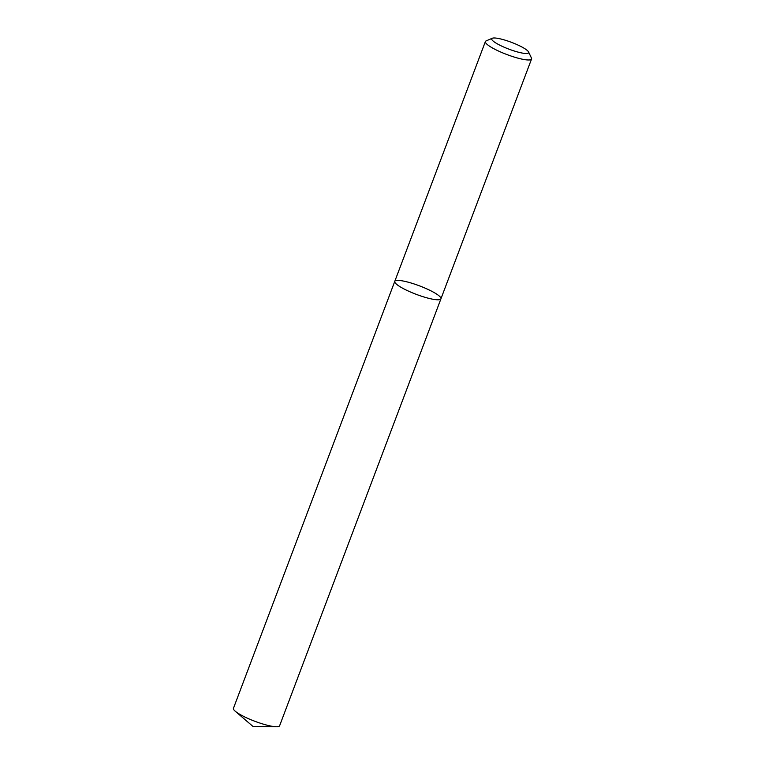 <?xml version="1.0" encoding="UTF-8"?>
<svg xmlns="http://www.w3.org/2000/svg" width="765" height="765" viewBox="0 0 765 765"><rect width="100%" height="100%" fill="white"/><g stroke="black" fill="none" stroke-linecap="round" stroke-linejoin="round"><path stroke-width="1.15" d="M528.567 51.963L531.455 58.054A24.681 4.542 -159.3 0 1 531.56 59.001A24.681 4.542 -159.3 0 1 506.87 54.535A24.681 4.542 -159.3 0 1 485.393 41.559A24.681 4.542 -159.3 0 1 486.1 40.918L492.287 38.25A19.747 3.634 20.7 0 0 508.907 49.142A19.747 3.634 20.7 0 0 528.567 51.963A19.747 3.634 20.7 0 0 517.169 44.686A19.747 3.634 20.7 0 0 498.57 38.499A19.747 3.634 20.7 0 0 492.287 38.25M394.769 281.377L233.44 708.323A24.681 4.542 20.7 0 0 235.209 711.192A24.681 4.542 20.7 0 0 271.049 726.1A24.681 4.542 20.7 0 0 276.385 726.75A24.681 4.542 20.7 0 0 279.608 725.775L440.936 298.819A24.681 4.542 -159.3 0 1 416.246 294.343A24.681 4.542 -159.3 0 1 394.769 281.377A24.681 4.542 -159.3 0 1 403.337 281.051A24.681 4.542 -159.3 0 1 428.563 289.686A24.681 4.542 -159.3 0 1 440.936 298.819A24.681 4.542 -159.3 0 1 432.378 299.144A24.681 4.542 -159.3 0 1 407.152 290.509A24.681 4.542 -159.3 0 1 394.769 281.377L485.393 41.559M440.936 298.819L531.56 59.001M235.209 711.192L252.976 726.444L276.385 726.75"/></g></svg>

